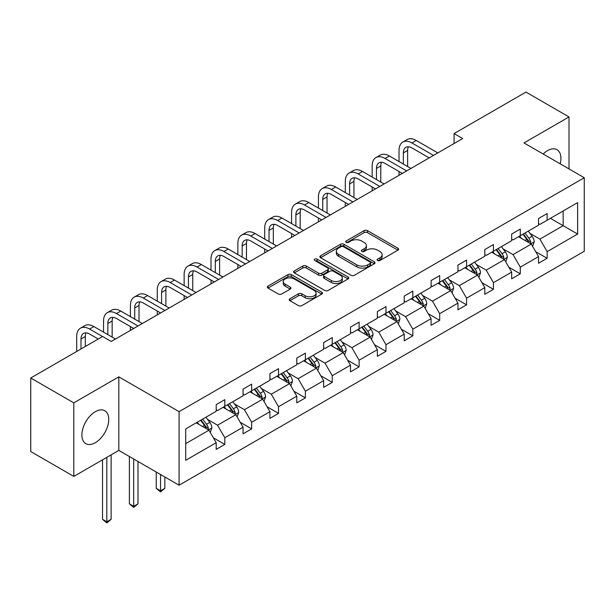 <?xml version="1.0" encoding="UTF-8"?>
<svg xmlns="http://www.w3.org/2000/svg" width="615" height="615" viewBox="0 0 615 615"><rect width="100%" height="100%" fill="white"/><g stroke="black" fill="none" stroke-linecap="round" stroke-linejoin="round"><path stroke-width="0.92" d="M377.587 260.514A1.676 0.969 0 0 0 379.955 260.514L397.913 250.151A2.391 1.384 0 0 0 398.612 249.175A2.391 1.384 0 0 0 397.913 248.199L367.486 230.633A2.391 1.384 0 0 0 364.111 230.633L346.153 241.003A1.676 0.969 0 0 0 345.661 241.68A1.676 0.969 0 0 0 346.153 242.364A1.676 0.969 0 0 0 348.513 242.364L350.842 241.026A7.649 4.413 0 0 1 361.658 241.026L364.195 242.487A7.649 4.413 0 0 1 366.432 245.608A7.649 4.413 0 0 1 364.195 248.729L361.866 250.074A1.676 0.969 0 0 0 361.374 250.759A1.676 0.969 0 0 0 361.866 251.443A1.676 0.969 0 0 0 364.234 251.443L366.555 250.097A7.649 4.413 0 0 1 377.372 250.097L379.909 251.566A7.649 4.413 0 0 1 382.153 254.687A7.649 4.413 0 0 1 379.909 257.808L377.587 259.146A1.676 0.969 0 0 0 377.095 259.83A1.676 0.969 0 0 0 377.587 260.514L377.587 259.146M95.317 442.708A18.996 10.962 120 0 0 107.733 425.972A18.996 10.962 120 0 0 104.819 410.751A18.996 10.962 120 0 0 95.317 411.696A18.996 10.962 120 0 0 82.91 428.432A18.996 10.962 120 0 0 85.823 443.653A18.996 10.962 120 0 0 95.317 442.708M560.196 163.836A18.996 10.962 120 0 0 556.982 149.699A18.996 10.962 120 0 0 547.488 150.637A18.996 10.962 120 0 0 543.137 153.988M289.911 298.744A2.391 1.384 0 0 0 289.211 299.72A2.391 1.384 0 0 0 289.911 300.697L298.444 305.624A2.391 1.384 0 0 0 301.827 305.624L321.768 294.108A2.391 1.384 0 0 0 322.468 293.132A2.391 1.384 0 0 0 321.768 292.156L291.349 274.59A2.391 1.384 0 0 0 287.966 274.59L268.025 286.106A2.391 1.384 0 0 0 267.325 287.082A2.391 1.384 0 0 0 268.025 288.058L278.334 294.008A2.391 1.384 0 0 0 281.716 294.008L290.249 289.081A2.391 1.384 0 0 0 290.949 288.104A2.391 1.384 0 0 0 290.249 287.128L285.137 284.176A6.396 3.69 0 0 1 283.261 281.57A6.396 3.69 0 0 1 287.213 278.157A6.396 3.69 0 0 1 294.178 278.956L314.204 290.518A6.396 3.69 0 0 1 316.079 293.132A6.396 3.69 0 0 1 312.128 296.545A6.396 3.69 0 0 1 305.163 295.738L301.827 293.816A2.391 1.384 0 0 0 298.444 293.816L289.911 298.744L289.911 300.697M118.826 376.849L73.8 402.848L30.75 377.994L30.75 451.556L73.8 476.41L118.826 450.418L179.088 485.212L179.088 411.643L118.826 376.849L118.826 450.418M569.013 168.925L569.013 116.935L523.988 142.934L584.25 177.727L179.088 411.643M569.013 116.935L525.963 92.081L454.078 133.586L454.078 143.526M30.75 377.994L102.636 336.49L111.246 341.456L462.688 138.56L454.078 133.586M351.011 275.274A2.391 1.384 0 0 0 354.386 275.274L374.335 263.758A2.391 1.384 0 0 0 375.035 262.782A2.391 1.384 0 0 0 374.335 261.805L343.908 244.247A2.391 1.384 0 0 0 340.533 244.247L320.584 255.755A2.391 1.384 0 0 0 319.885 256.732A2.391 1.384 0 0 0 320.584 257.708L351.011 275.274M315.426 260.875A1.676 0.969 0 0 1 317.125 261.114L317.125 259.123L348.052 276.981A2.391 1.384 0 0 1 348.751 277.957A2.391 1.384 0 0 1 348.052 278.933L328.11 290.449A2.391 1.384 0 0 1 324.728 290.449L294.301 272.883L294.301 270.931A2.391 1.384 0 0 0 293.601 271.907A2.391 1.384 0 0 0 294.301 272.883M294.301 270.931L302.841 266.003A2.391 1.384 0 0 1 306.216 266.003L318.555 273.129A2.391 1.384 0 0 0 321.937 273.129L327.603 269.862A2.391 1.384 0 0 0 328.302 268.886A2.391 1.384 0 0 0 327.603 267.909L314.757 260.491A1.676 0.969 0 0 1 314.265 259.807A1.676 0.969 0 0 1 315.295 258.915A1.676 0.969 0 0 1 317.125 259.123M73.8 402.848L73.8 476.41M185.722 428.893L216.196 411.297L216.196 404.632L224.806 399.665L224.806 406.323L243.056 395.783L243.056 389.126L251.666 384.152L251.666 390.817L269.924 380.278L269.924 373.62L278.526 368.646L278.526 375.311L296.784 364.772L296.784 358.107L305.394 353.141L305.394 359.798L323.644 349.259L323.644 342.601L332.254 337.627L332.254 344.292L350.504 333.753L350.504 327.095L359.114 322.122L359.114 328.787L377.364 318.247L377.364 311.582L385.974 306.616L385.974 313.273L404.224 302.734L404.224 296.076L412.834 291.103L412.834 297.768L431.092 287.228L431.092 280.571L439.694 275.597L439.694 282.262L457.952 271.722L457.952 265.057L466.562 260.091L466.562 266.749L484.812 256.209L484.812 249.552L493.422 244.578L493.422 251.243L511.672 240.703L511.672 234.046L520.282 229.072L520.282 235.73L538.532 225.198L538.532 218.533L547.142 213.566L547.142 220.224L577.623 202.627L577.623 234.046L547.142 251.643L547.142 258.3L538.532 263.274L538.532 256.609L520.282 267.148L520.282 273.806L511.672 278.779L511.672 272.122L493.422 282.654L493.422 289.319L484.812 294.285L484.812 287.628L466.562 298.167L466.562 304.825L457.952 309.799L457.952 303.134L439.694 313.673L439.694 320.33L431.092 325.304L431.092 318.647L412.834 329.179L412.834 335.844L404.224 340.81L404.224 334.153L385.974 344.692L385.974 351.35L377.364 356.323L377.364 349.658L359.114 360.198L359.114 366.855L350.504 371.829L350.504 365.172L332.254 375.704L332.254 382.369L323.644 387.335L323.644 380.677L305.394 391.217L305.394 397.874L296.784 402.848L296.784 396.183L278.526 406.723L278.526 413.38L269.924 418.354L269.924 411.696L251.666 422.228L251.666 428.893L243.056 433.859L243.056 427.202L224.806 437.742L224.806 444.399L216.196 449.373L216.196 442.708L185.722 460.304L185.722 428.893M179.088 485.212L584.25 251.289L584.25 177.727M223.084 407.322L235.829 414.679L217.572 425.211L207.609 419.461M217.572 425.211L224.806 437.742M235.829 414.679L243.056 427.202M216.196 409.705L217.572 410.497L224.806 406.323M249.944 391.809L262.69 399.166L244.439 409.705L234.469 403.947M244.439 409.705L251.666 422.228M262.69 399.166L269.924 411.696M243.056 394.2L244.439 394.991L251.666 390.817M276.804 376.303L289.55 383.66L271.3 394.2L261.329 388.442M271.3 394.2L278.526 406.723M289.55 383.66L296.784 396.183M269.924 378.686L271.3 379.486L278.526 375.311M303.672 360.797L316.41 368.154L298.16 378.686L288.189 372.936M298.16 378.686L305.394 391.217M316.41 368.154L323.644 380.677M296.784 363.181L298.16 363.972L305.394 359.798M330.532 345.284L343.27 352.641L325.02 363.181L315.057 357.423M325.02 363.181L332.254 375.704M343.27 352.641L350.504 365.172M323.644 347.675L325.02 348.467L332.254 344.292M357.392 329.778L370.13 337.135L351.88 347.675L341.917 341.917M351.88 347.675L359.114 360.198M370.13 337.135L377.364 349.658M350.504 332.161L351.88 332.961L359.114 328.787M384.252 314.273L396.998 321.622L378.74 332.161L368.777 326.411M378.74 332.161L385.974 344.692M396.998 321.622L404.224 334.153M377.364 316.656L378.74 317.448L385.974 313.273M411.112 298.759L423.858 306.116L405.608 316.656L395.637 310.898M405.608 316.656L412.834 329.179M423.858 306.116L431.092 318.647M404.224 301.15L405.608 301.942L412.834 297.768M437.972 283.254L450.718 290.611L432.468 301.15L422.497 295.392M432.468 301.15L439.694 313.673M450.718 290.611L457.952 303.134M431.092 285.637L432.468 286.436L439.694 282.262M464.84 267.748L477.578 275.097L459.328 285.637L449.357 279.887M459.328 285.637L466.562 298.167M477.578 275.097L484.812 287.628M457.952 270.131L459.328 270.923L466.562 266.749M491.7 252.235L504.438 259.591L486.188 270.131L476.225 264.373M486.188 270.131L493.422 282.654M504.438 259.591L511.672 272.122M484.812 254.625L486.188 255.417L493.422 251.243M518.56 236.729L531.298 244.086L513.048 254.625L503.085 248.867M513.048 254.625L520.282 267.148M531.298 244.086L538.532 256.609M511.672 239.112L513.048 239.911L520.282 235.73M550.417 218.333L563.155 225.69L539.909 239.112L529.946 233.362M539.909 239.112L547.142 251.643M577.623 234.046L563.155 225.69L563.155 210.983L577.623 202.627M538.532 223.606L539.909 224.398L547.142 220.224M185.722 443.607L208.962 430.185L196.223 422.828M208.962 430.185L216.196 442.708M535.696 251.689L547.142 258.3M508.828 267.194L520.282 273.806M481.968 282.708L493.422 289.319M455.108 298.214L466.562 304.825M428.248 313.719L439.694 320.33M401.387 329.233L412.834 335.844M374.527 344.738L385.974 351.35M347.66 360.244L359.114 366.855M320.799 375.757L332.254 382.369M293.939 391.263L305.394 397.874M267.079 406.769L278.526 413.38M240.219 422.282L251.666 428.893M213.359 437.788L224.806 444.399M378.256 260.752L379.909 259.799A7.649 4.413 0 0 0 382.153 256.67L382.153 254.687M366.432 245.608L366.432 247.599A7.649 4.413 0 0 1 364.195 250.72L362.535 251.673M397.882 250.167L367.486 232.624A2.391 1.384 0 0 0 364.111 232.624L346.822 242.602M374.304 263.781L343.908 246.231A2.391 1.384 0 0 0 340.533 246.231L320.615 257.731M370.107 263.466A1.676 0.969 0 0 0 370.599 262.782A1.676 0.969 0 0 0 370.107 262.098L343.401 246.684A1.676 0.969 0 0 0 341.033 246.684L338.588 248.099A7.649 4.413 0 0 0 336.344 251.22A7.649 4.413 0 0 0 338.588 254.341L356.838 264.881A7.649 4.413 0 0 0 367.655 264.881L370.107 263.466L370.107 265.457A1.676 0.969 0 0 0 370.599 264.773L370.599 262.782M336.344 251.22L336.344 253.211A7.649 4.413 0 0 0 338.588 256.332L338.588 254.341M370.107 265.457L367.655 266.872A7.649 4.413 0 0 1 356.838 266.872L338.588 256.332M294.339 272.899L302.841 267.994L302.841 266.003M328.302 268.886L328.302 270.869A2.391 1.384 0 0 1 327.603 271.845L321.937 275.113A2.391 1.384 0 0 1 318.555 275.113L306.216 267.994A2.391 1.384 0 0 0 302.841 267.994M317.125 261.114L348.021 278.949M331.362 280.517A6.396 3.69 0 0 0 338.327 281.316A6.396 3.69 0 0 0 342.278 277.911A6.396 3.69 0 0 0 340.403 275.297L333.345 271.223A2.391 1.384 0 0 0 329.963 271.223L324.305 274.49A2.391 1.384 0 0 0 323.605 275.466A2.391 1.384 0 0 0 324.305 276.443L331.362 280.517L331.362 282.508A6.396 3.69 0 0 0 338.327 283.307A6.396 3.69 0 0 0 342.278 279.894L342.278 277.911M323.605 275.466L323.605 277.457A2.391 1.384 0 0 0 324.305 278.434L324.305 276.443M331.362 282.508L324.305 278.434M316.079 293.132L316.079 295.123A6.396 3.69 0 0 1 312.128 298.529A6.396 3.69 0 0 1 305.163 297.729L301.827 295.8A2.391 1.384 0 0 0 298.444 295.8L289.942 300.712M283.261 281.57L283.261 283.553A6.396 3.69 0 0 0 285.137 286.167L285.137 284.176M290.219 289.104L285.137 286.167M321.737 294.124L291.349 276.581A2.391 1.384 0 0 0 287.966 276.581L268.055 288.074M532.613 246.354L534.197 241.78A6.45 3.728 -120 0 0 532.136 236.283L528.27 231.125M521.336 238.328L519.66 236.091M530.353 243.532L530.707 242.056A6.45 3.728 -120 0 0 528.862 238.174L524.995 233.008M523.38 233.946L527.632 239.627A3.29 1.899 60 0 1 528.231 240.619L530.707 242.056M522.935 234.207L526.794 239.366A6.45 3.728 60 0 1 528.408 242.41M399.027 161.553L399.027 150.421A18.266 10.547 60 0 1 402.81 142.057L407.115 139.574A18.266 10.547 60 0 1 416.247 140.474L437.803 152.92M402.81 142.057A18.266 10.547 60 0 1 411.942 142.964L433.498 155.411M429.193 157.894L411.942 147.931A12.177 7.026 -120 0 0 405.854 147.331A12.177 7.026 -120 0 0 403.332 152.904L403.332 164.036M408.398 146.77A12.177 7.026 -120 0 0 407.637 150.421L407.637 166.519M399.027 175.313L399.027 171.493M505.753 261.859L507.329 257.285A6.45 3.728 -120 0 0 505.276 251.789L501.41 246.63M494.475 253.841L492.8 251.604M503.485 259.046L503.846 257.562A6.45 3.728 -120 0 0 502.001 253.68L498.135 248.522M496.52 249.452L500.771 255.133A3.29 1.899 60 0 1 501.371 256.132L503.846 257.562M496.067 249.713L499.934 254.871A6.45 3.728 60 0 1 501.54 257.923M478.885 277.365L480.469 272.791A6.45 3.728 -120 0 0 478.409 267.302L474.549 262.136M467.615 269.347L465.939 267.11M476.625 274.551L476.986 273.068A6.45 3.728 -120 0 0 475.141 269.186L471.274 264.027M469.66 264.957L473.911 270.638A3.29 1.899 60 0 1 474.511 271.638L476.986 273.068M469.207 265.219L473.073 270.377A6.45 3.728 60 0 1 474.68 273.429M372.167 177.059L372.167 165.927A18.266 10.547 60 0 1 375.95 157.563L380.255 155.08A18.266 10.547 60 0 1 389.387 155.987L410.943 168.433M375.95 157.563A18.266 10.547 60 0 1 385.082 158.47L406.638 170.916M402.333 173.399L385.082 163.444A12.177 7.026 -120 0 0 378.994 162.837A12.177 7.026 -120 0 0 376.472 168.41L376.472 179.549M381.538 162.275A12.177 7.026 -120 0 0 380.777 165.927L380.777 182.032M372.167 190.819L372.167 186.998M345.307 192.572L345.307 181.433A18.266 10.547 60 0 1 349.089 173.076L353.394 170.586A18.266 10.547 60 0 1 362.519 171.493L384.083 183.939M349.089 173.076A18.266 10.547 60 0 1 358.214 173.976L379.778 186.422M375.473 188.913L358.214 178.95A12.177 7.026 -120 0 0 352.134 178.342A12.177 7.026 -120 0 0 349.612 183.923L349.612 195.055M354.678 177.781A12.177 7.026 -120 0 0 353.917 181.433L353.917 197.538M345.307 206.325L345.307 202.512M452.025 292.878L453.609 288.304A6.45 3.728 -120 0 0 451.548 282.808L447.682 277.649M440.755 284.853L439.072 282.616M449.765 290.057L450.126 288.581A6.45 3.728 -120 0 0 448.281 284.699L444.414 279.533M442.8 280.471L447.051 286.152A3.29 1.899 60 0 1 447.651 287.144L450.126 288.581M442.346 280.732L446.213 285.89A6.45 3.728 60 0 1 447.82 288.935M318.439 208.078L318.439 196.946A18.266 10.547 60 0 1 322.222 188.582L326.527 186.099A18.266 10.547 60 0 1 335.659 186.998L357.223 199.445M322.222 188.582A18.266 10.547 60 0 1 331.354 189.489L352.918 201.935M348.613 204.418L331.354 194.455A12.177 7.026 -120 0 0 325.266 193.856A12.177 7.026 -120 0 0 322.744 199.429L322.744 210.561M327.818 193.294A12.177 7.026 -120 0 0 327.049 196.946L327.049 213.044M318.439 221.838L318.439 218.018M425.165 308.384L426.749 303.81A6.45 3.728 -120 0 0 424.688 298.313L420.821 293.155M413.887 300.366L412.211 298.129M422.905 305.57L423.266 304.087A6.45 3.728 -120 0 0 421.421 300.205L417.554 295.046M415.932 295.976L420.191 301.658A3.29 1.899 60 0 1 420.791 302.657L423.266 304.087M415.486 296.238L419.353 301.396A6.45 3.728 60 0 1 420.96 304.448M291.579 223.583L291.579 212.452A18.266 10.547 60 0 1 295.361 204.088L299.666 201.605A18.266 10.547 60 0 1 308.799 202.512L330.355 214.958M295.361 204.088A18.266 10.547 60 0 1 304.494 204.995L326.05 217.441M321.745 219.924L304.494 209.969A12.177 7.026 -120 0 0 298.406 209.361A12.177 7.026 -120 0 0 295.884 214.935L295.884 226.074M300.95 208.8A12.177 7.026 -120 0 0 300.189 212.452L300.189 228.557M291.579 237.344L291.579 233.523M398.305 323.89L399.888 319.316A6.45 3.728 -120 0 0 397.828 313.827L393.961 308.661M387.027 315.872L385.351 313.635M396.045 321.076L396.406 319.592A6.45 3.728 -120 0 0 394.553 315.71L390.694 310.552M389.072 311.482L393.331 317.163A3.29 1.899 60 0 1 393.923 318.163L396.406 319.592M388.626 311.743L392.493 316.91A6.45 3.728 60 0 1 394.1 319.954M264.719 239.097L264.719 227.957A18.266 10.547 60 0 1 268.501 219.601L272.806 217.11A18.266 10.547 60 0 1 281.939 218.018L303.495 230.464M268.501 219.601A18.266 10.547 60 0 1 277.634 220.501L299.19 232.947M294.885 235.437L277.634 225.474A12.177 7.026 -120 0 0 271.546 224.867A12.177 7.026 -120 0 0 269.024 230.448L269.024 241.58M274.09 224.306A12.177 7.026 -120 0 0 273.329 227.957L273.329 244.063M264.719 252.85L264.719 249.037M371.445 339.403L373.028 334.829A6.45 3.728 -120 0 0 370.968 329.332L367.101 324.174M360.167 331.377L358.491 329.14M369.185 336.582L369.538 335.106A6.45 3.728 -120 0 0 367.693 331.224L363.826 326.058M362.212 326.996L366.463 332.677A3.29 1.899 60 0 1 367.063 333.668L369.538 335.106M361.766 327.257L365.625 332.415A6.45 3.728 60 0 1 367.24 335.459M237.859 254.602L237.859 243.471A18.266 10.547 60 0 1 241.641 235.107L245.946 232.624A18.266 10.547 60 0 1 255.079 233.523L276.635 245.969M241.641 235.107A18.266 10.547 60 0 1 250.774 236.014L272.33 248.46M268.025 250.943L250.774 240.98A12.177 7.026 -120 0 0 244.685 240.38A12.177 7.026 -120 0 0 242.164 245.954L242.164 257.085M247.23 239.819A12.177 7.026 -120 0 0 246.469 243.471L246.469 259.568M237.859 268.363L237.859 264.542M344.585 354.909L346.16 350.335A6.45 3.728 -120 0 0 344.108 344.838L340.241 339.68M333.307 346.891L331.631 344.654M342.317 352.095L342.678 350.612A6.45 3.728 -120 0 0 340.833 346.729L336.966 341.571M335.352 342.501L339.603 348.182A3.29 1.899 60 0 1 340.203 349.182L342.678 350.612M334.898 342.763L338.765 347.921A6.45 3.728 60 0 1 340.372 350.973M210.999 270.108L210.999 258.976A18.266 10.547 60 0 1 214.781 250.613L219.086 248.129A18.266 10.547 60 0 1 228.219 249.037L249.775 261.483M214.781 250.613A18.266 10.547 60 0 1 223.914 251.52L245.47 263.966M241.165 266.449L223.914 256.493A12.177 7.026 -120 0 0 217.825 255.886A12.177 7.026 -120 0 0 215.304 261.46L215.304 272.599M220.37 255.325A12.177 7.026 -120 0 0 219.609 258.976L219.609 275.082M210.999 283.869L210.999 280.048M317.717 370.414L319.3 365.84A6.45 3.728 -120 0 0 317.24 360.352L313.381 355.186M306.447 362.396L304.771 360.159M315.457 367.601L315.818 366.117A6.45 3.728 -120 0 0 313.973 362.235L310.106 357.077M308.492 358.007L312.743 363.688A3.29 1.899 60 0 1 313.343 364.687L315.818 366.117M308.038 358.268L311.905 363.434A6.45 3.728 60 0 1 313.512 366.479M184.139 285.621L184.139 274.482A18.266 10.547 60 0 1 187.921 266.126L192.226 263.635A18.266 10.547 60 0 1 201.351 264.542L222.914 276.988M187.921 266.126A18.266 10.547 60 0 1 197.046 267.025L218.609 279.471M214.304 281.962L197.046 271.999A12.177 7.026 -120 0 0 190.965 271.4A12.177 7.026 -120 0 0 188.444 276.973L188.444 288.104M193.51 270.831A12.177 7.026 -120 0 0 192.749 274.482L192.749 290.588M184.139 299.374L184.139 295.561M290.857 385.928L292.44 381.354A6.45 3.728 -120 0 0 290.38 375.857L286.513 370.699M279.587 377.902L277.903 375.665M288.596 383.107L288.958 381.631A6.45 3.728 -120 0 0 287.113 377.748L283.246 372.582M281.632 373.52L285.883 379.201A3.29 1.899 60 0 1 286.482 380.193L288.958 381.631M281.178 373.782L285.045 378.94A6.45 3.728 60 0 1 286.651 381.984M157.271 301.127L157.271 289.996A18.266 10.547 60 0 1 161.053 281.632L165.358 279.149A18.266 10.547 60 0 1 174.491 280.048L196.054 292.494M161.053 281.632A18.266 10.547 60 0 1 170.186 282.539L191.749 294.985M187.444 297.468L170.186 287.505A12.177 7.026 -120 0 0 164.097 286.905A12.177 7.026 -120 0 0 161.576 292.479L161.576 303.61M166.65 286.344A12.177 7.026 -120 0 0 165.881 289.996L165.881 306.101M157.271 314.888L157.271 311.067M263.996 401.434L265.58 396.86A6.45 3.728 -120 0 0 263.52 391.363L259.653 386.205M252.719 393.416L251.043 391.178M261.736 398.62L262.098 397.136A6.45 3.728 -120 0 0 260.253 393.254L256.386 388.096M254.764 389.026L259.023 394.707A3.29 1.899 60 0 1 259.622 395.706L262.098 397.136M254.318 389.287L258.185 394.446A6.45 3.728 60 0 1 259.791 397.498M160.546 474.503L160.546 490.808L164.851 488.325L164.851 476.986M164.851 488.325L160.546 491.9L156.241 488.325L156.241 472.02M156.241 488.325L160.546 490.808L160.546 491.9M130.411 316.633L130.411 305.501A18.266 10.547 60 0 1 134.193 297.137L138.498 294.654A18.266 10.547 60 0 1 147.631 295.561L169.187 308.007M134.193 297.137A18.266 10.547 60 0 1 143.326 298.044L164.881 310.49M160.577 312.974L143.326 303.018A12.177 7.026 -120 0 0 137.237 302.411A12.177 7.026 -120 0 0 134.716 307.984L134.716 319.124M139.782 301.85A12.177 7.026 -120 0 0 139.021 305.501L139.021 321.607M130.411 330.393L130.411 326.573M237.136 416.939L238.72 412.365A6.45 3.728 -120 0 0 236.66 406.876L232.793 401.71M225.859 408.921L224.183 406.684M234.876 414.126L235.238 412.642A6.45 3.728 -120 0 0 233.385 408.76L229.518 403.601M227.904 404.532L232.163 410.213A3.29 1.899 60 0 1 232.754 411.212L235.238 412.642M227.458 404.793L231.325 409.959A6.45 3.728 60 0 1 232.931 413.003M133.686 458.998L133.686 506.314L137.991 503.831L137.991 461.481M137.991 503.831L133.686 507.406L129.381 503.831L129.381 456.507M129.381 503.831L133.686 506.314L133.686 507.406M103.551 332.146L103.551 321.007A18.266 10.547 60 0 1 107.333 312.651L111.638 310.16A18.266 10.547 60 0 1 120.771 311.067L142.326 323.513M107.333 312.651A18.266 10.547 60 0 1 116.466 313.55L138.021 325.996M133.716 328.487L116.466 318.524A12.177 7.026 -120 0 0 110.377 317.924A12.177 7.026 -120 0 0 107.856 323.498L107.856 334.629M112.922 317.355A12.177 7.026 -120 0 0 112.161 321.007L112.161 337.112M210.276 432.453L211.86 427.879A6.45 3.728 -120 0 0 209.8 422.382L205.933 417.224M198.999 424.427L197.323 422.19M208.016 429.631L208.37 428.155A6.45 3.728 -120 0 0 206.525 424.273L202.658 419.107M201.043 420.045L205.295 425.726A3.29 1.899 60 0 1 205.894 426.725L208.37 428.155M200.598 420.306L204.457 425.465A6.45 3.728 60 0 1 206.071 428.509M106.826 457.345L106.826 521.827L111.131 519.337L111.131 454.862M111.131 519.337L106.826 522.919L102.521 519.337L102.521 459.828M102.521 519.337L106.826 521.827L106.826 522.919M76.691 351.465L76.691 336.52A18.266 10.547 60 0 1 80.473 328.156L84.778 325.673A18.266 10.547 60 0 1 93.91 326.573L115.466 339.019M80.473 328.156A18.266 10.547 60 0 1 89.606 329.063L102.551 336.536M98.246 339.019L89.606 334.03A12.177 7.026 -120 0 0 83.517 333.43A12.177 7.026 -120 0 0 80.996 339.003L80.996 348.982M86.062 332.869A12.177 7.026 -120 0 0 85.3 336.52L85.3 346.499M379.909 259.799L379.909 257.808M361.866 251.443L361.866 250.074M364.195 250.72L364.195 248.729M346.153 242.364L346.153 241.003M364.111 232.624L364.111 230.633M367.486 232.624L367.486 230.633M397.913 250.151L397.913 248.199M320.584 257.708L320.584 255.755M340.533 246.231L340.533 244.247M343.908 246.231L343.908 244.247M374.335 263.758L374.335 261.805M356.838 266.872L356.838 264.881M367.655 266.872L367.655 264.881M306.216 267.994L306.216 266.003M318.555 275.113L318.555 273.129M321.937 275.113L321.937 273.129M327.603 271.845L327.603 269.862M348.052 278.933L348.052 276.981M298.444 295.8L298.444 293.816M301.827 295.8L301.827 293.816M305.163 297.729L305.163 295.738M290.249 289.081L290.249 287.128M268.025 288.058L268.025 286.106M287.966 276.581L287.966 274.59M291.349 276.581L291.349 274.59M321.768 294.108L321.768 292.156M530.837 243.817L534.151 241.903M528.862 238.174L532.136 236.283M524.964 240.427L526.794 239.366M416.247 140.474L411.942 142.964M407.637 150.421L403.332 152.904M503.977 259.322L507.29 257.408M502.001 253.68L505.276 251.789M498.104 255.932L499.934 254.871M477.117 274.836L480.43 272.922M475.141 269.186L478.409 267.302M471.236 271.438L473.073 270.377M389.387 155.987L385.082 158.47M380.777 165.927L376.472 168.41M362.519 171.493L358.214 173.976M353.917 181.433L349.612 183.923M450.249 290.341L453.57 288.427M448.281 284.699L451.548 282.808M444.376 286.951L446.213 285.89M335.659 186.998L331.354 189.489M327.049 196.946L322.744 199.429M423.389 305.847L426.702 303.933M421.421 300.205L424.688 298.313M417.516 302.457L419.353 301.396M308.799 202.512L304.494 204.995M300.189 212.452L295.884 214.935M396.529 321.361L399.842 319.446M394.553 315.71L397.828 313.827M390.656 317.963L392.493 316.91M281.939 218.018L277.634 220.501M273.329 227.957L269.024 230.448M369.669 336.866L372.982 334.952M367.693 331.224L370.968 329.332M363.796 333.476L365.625 332.415M255.079 233.523L250.774 236.014M246.469 243.471L242.164 245.954M342.809 352.372L346.122 350.458M340.833 346.729L344.108 344.838M336.935 348.982L338.765 347.921M228.219 249.037L223.914 251.52M219.609 258.976L215.304 261.46M315.949 367.885L319.262 365.971M313.973 362.235L317.24 360.352M310.068 364.487L311.905 363.434M201.351 264.542L197.046 267.025M192.749 274.482L188.444 276.973M289.081 383.391L292.402 381.477M287.113 377.748L290.38 375.857M283.207 380.001L285.045 378.94M174.491 280.048L170.186 282.539M165.881 289.996L161.576 292.479M262.221 398.897L265.534 396.983M260.253 393.254L263.52 391.363M256.347 395.507L258.185 394.446M147.631 295.561L143.326 298.044M139.021 305.501L134.716 307.984M235.361 414.41L238.674 412.496M233.385 408.76L236.66 406.876M229.487 411.012L231.325 409.959M120.771 311.067L116.466 313.55M112.161 321.007L107.856 323.498M208.5 429.916L211.814 428.002M206.525 424.273L209.8 422.382M202.627 426.526L204.457 425.465M93.91 326.573L89.606 329.063M85.3 336.52L80.996 339.003"/></g></svg>
